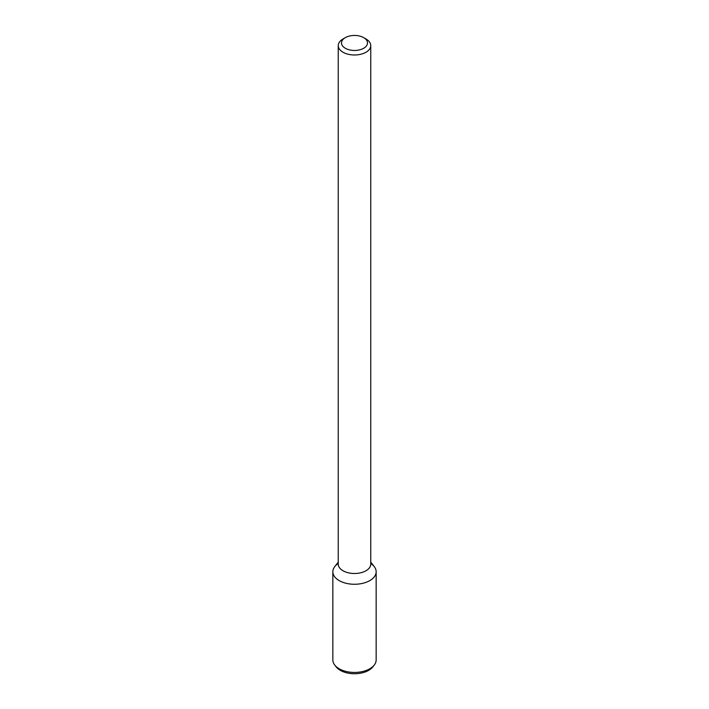 <?xml version="1.0" encoding="UTF-8"?>
<svg xmlns="http://www.w3.org/2000/svg" width="709" height="709" viewBox="0 0 709 709"><rect width="100%" height="100%" fill="white"/><g stroke="black" fill="none" stroke-linecap="round" stroke-linejoin="round"><path stroke-width="1.06" d="M363.69 48.265A13.001 7.507 180 0 1 345.31 48.265A13.001 7.507 180 0 1 345.31 37.648A13.001 7.507 180 0 1 363.69 37.648A13.001 7.507 180 0 1 363.69 48.265M363.69 37.648L365.995 38.977A16.254 9.385 180 0 1 370.754 45.606A16.254 9.385 180 0 1 365.995 52.244A16.254 9.385 180 0 1 348.279 54.274A16.254 9.385 180 0 1 338.246 45.606A16.254 9.385 180 0 1 343.005 38.977L345.31 37.648M370.754 45.606L370.754 564.116A16.254 9.385 180 0 1 365.995 570.745A16.254 9.385 180 0 1 348.279 572.783A16.254 9.385 180 0 1 338.246 564.116L338.246 45.606M370.754 562.113L374.272 566.651A21.66 12.505 180 0 1 369.814 580.6A21.66 12.505 180 0 1 342.217 582.054A21.66 12.505 180 0 1 334.728 566.651L338.246 562.113M370.754 563.495A21.66 12.505 180 0 1 376.16 571.755A21.66 12.505 180 0 1 369.814 580.6A21.66 12.505 180 0 1 346.214 583.312A21.66 12.505 180 0 1 332.84 571.755A21.66 12.505 180 0 1 338.246 563.495M376.16 571.755L376.16 659.928A21.66 12.505 180 0 1 374.272 665.033A21.66 12.505 180 0 1 369.814 668.773A21.66 12.505 180 0 1 334.728 665.033A21.66 12.505 180 0 1 332.84 659.928L332.84 571.755M374.272 665.033L372.845 666.877A20.091 11.601 180 0 1 368.707 670.342A20.091 11.601 180 0 1 336.155 666.877L334.728 665.033"/></g></svg>
